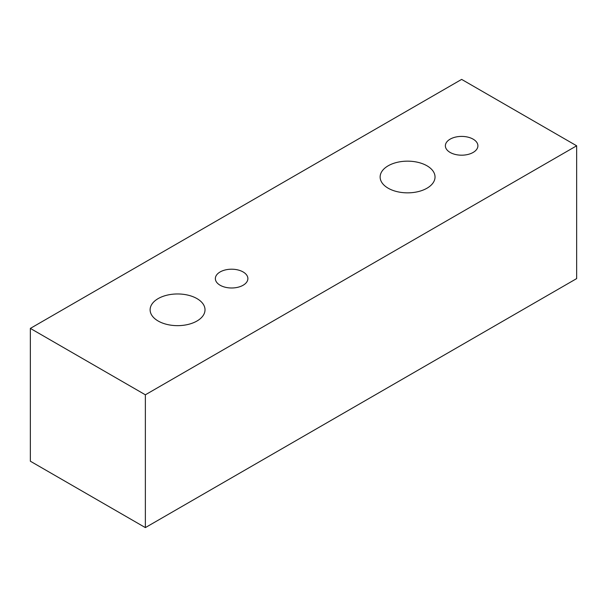 <?xml version="1.0" encoding="UTF-8"?>
<svg xmlns="http://www.w3.org/2000/svg" width="607" height="607" viewBox="0 0 607 607"><rect width="100%" height="100%" fill="white"/><g stroke="black" fill="none" stroke-linecap="round" stroke-linejoin="round"><path stroke-width="0.91" d="M30.35 328.402L30.35 461.206L145.361 527.604L576.65 278.598L576.65 145.794L145.361 394.8L30.35 328.402L461.639 79.396L576.65 145.794M220.121 285.237A16.268 9.393 0 0 0 237.845 287.278A16.268 9.393 0 0 0 247.884 278.598A16.268 9.393 0 0 0 231.616 269.204A16.268 9.393 0 0 0 215.356 278.598A16.268 9.393 0 0 0 220.121 285.237M158.154 321.012A27.444 15.843 0 0 0 188.064 324.449A27.444 15.843 0 0 0 205.014 309.805A27.444 15.843 0 0 0 177.563 293.963A27.444 15.843 0 0 0 150.119 309.805A27.444 15.843 0 0 0 158.154 321.012M388.177 188.208A27.444 15.843 0 0 0 418.086 191.645A27.444 15.843 0 0 0 435.029 177.009A27.444 15.843 0 0 0 407.585 161.159A27.444 15.843 0 0 0 380.134 177.009A27.444 15.843 0 0 0 388.177 188.208M450.136 152.44A16.268 9.393 0 0 0 467.86 154.474A16.268 9.393 0 0 0 477.906 145.794A16.268 9.393 0 0 0 461.639 136.408A16.268 9.393 0 0 0 445.371 145.794A16.268 9.393 0 0 0 450.136 152.44M145.361 527.604L145.361 394.8"/></g></svg>
